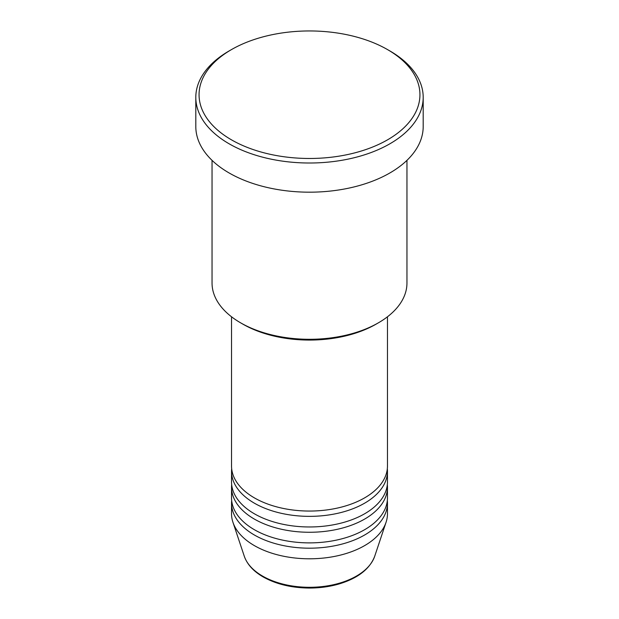 <?xml version="1.0" encoding="UTF-8"?>
<svg xmlns="http://www.w3.org/2000/svg" width="619" height="619" viewBox="0 0 619 619"><rect width="100%" height="100%" fill="white"/><g stroke="black" fill="none" stroke-linecap="round" stroke-linejoin="round"><path stroke-width="0.93" d="M231.537 316.789L231.537 466.045A77.963 45.009 0 0 0 254.37 497.869A77.963 45.009 0 0 0 339.336 507.626A77.963 45.009 0 0 0 387.463 466.045L387.463 316.789M231.676 468.691A77.963 45.009 0 0 0 231.537 471.345A77.963 45.009 0 0 0 254.37 503.177A77.963 45.009 0 0 0 339.336 512.934A77.963 45.009 0 0 0 387.463 471.345A77.963 45.009 0 0 0 387.324 468.691M231.537 471.345L231.537 481.953A77.963 45.009 0 0 0 254.37 513.785A77.963 45.009 0 0 0 339.336 523.542A77.963 45.009 0 0 0 387.463 481.953L387.463 471.345M231.676 484.607A77.963 45.009 0 0 0 231.537 487.261A77.963 45.009 0 0 0 254.37 519.086A77.963 45.009 0 0 0 339.336 528.843A77.963 45.009 0 0 0 387.463 487.261A77.963 45.009 0 0 0 387.324 484.607M231.537 487.261L231.537 497.869A77.963 45.009 0 0 0 254.37 529.702A77.963 45.009 0 0 0 339.336 539.459A77.963 45.009 0 0 0 387.463 497.869L387.463 487.261M231.676 500.523A77.963 45.009 0 0 0 231.537 503.177A77.963 45.009 0 0 0 254.37 535.002A77.963 45.009 0 0 0 339.336 544.759A77.963 45.009 0 0 0 387.463 503.177A77.963 45.009 0 0 0 387.324 500.523M378.41 322.816L376.112 324.139A94.204 54.387 180 0 1 242.888 324.139L240.59 322.816A97.454 56.267 0 0 0 378.41 322.816A97.454 56.267 0 0 0 406.954 283.03L406.954 160.352M231.405 139.801A110.445 63.765 0 0 0 387.595 139.801A110.445 63.765 0 0 0 387.595 49.628L389.893 50.951A113.695 65.637 180 0 1 423.195 97.369A113.695 65.637 180 0 1 353.008 158.015A113.695 65.637 180 0 1 229.107 143.786A113.695 65.637 180 0 1 195.805 97.369A113.695 65.637 180 0 1 229.107 50.951L231.405 49.628A110.445 63.765 0 0 0 231.405 139.801M195.805 97.369L195.805 126.547A113.695 65.637 0 0 0 229.107 172.956A113.695 65.637 0 0 0 353.008 187.186A113.695 65.637 0 0 0 423.195 126.547L423.195 97.369M231.537 503.177L231.537 513.785A77.963 45.009 0 0 0 232.953 522.312A77.963 45.009 0 0 0 254.37 545.61A77.963 45.009 0 0 0 332.341 556.821A77.963 45.009 0 0 0 386.047 522.312A77.963 45.009 0 0 0 387.463 513.785L387.463 503.177M389.893 50.951L387.595 49.628A110.445 63.765 0 0 0 231.405 49.628M212.046 160.352L212.046 283.03A97.454 56.267 0 0 0 240.59 322.816L242.888 324.139M262.533 576.065A66.419 38.347 0 0 0 328.96 585.613A66.419 38.347 0 0 0 374.719 556.218C369.822 568.993 357.929 578.239 339.05 583.965C329.695 586.68 319.806 588.042 309.376 588.05C291.526 587.895 276.113 584.189 263.129 576.916C253.457 571.306 247.174 564.412 244.281 556.218A66.419 38.347 0 0 0 262.533 576.065M374.719 556.218L386.047 522.312M244.281 556.218L232.953 522.312"/></g></svg>
